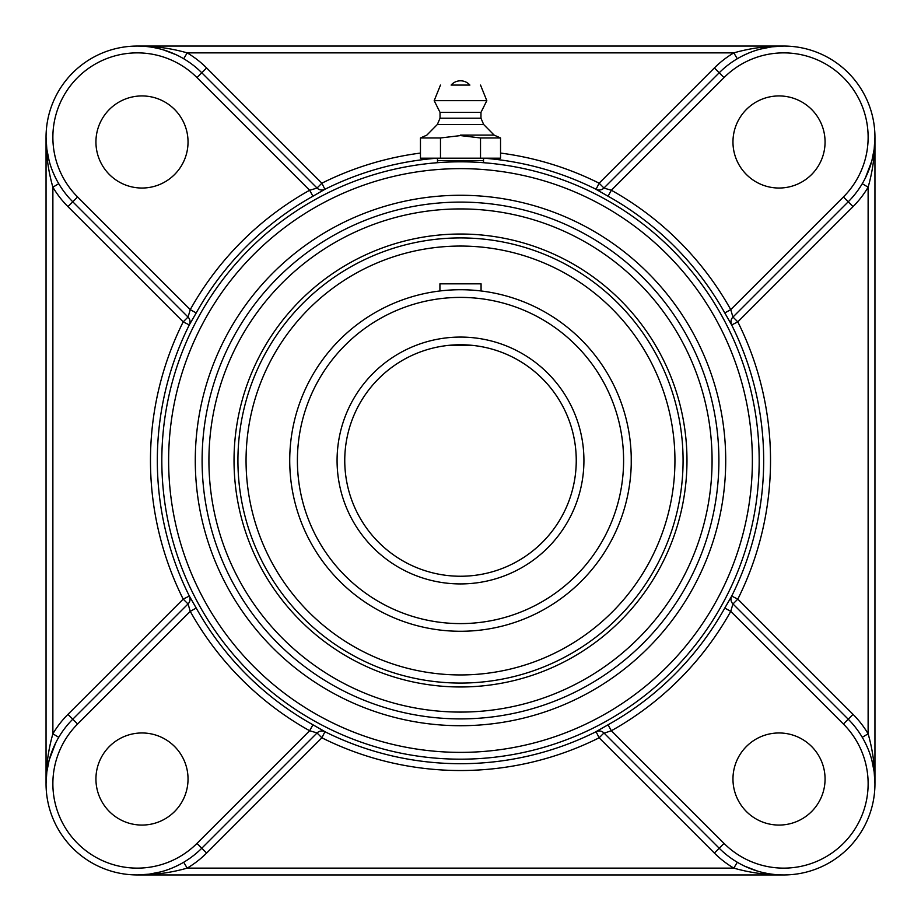 <?xml version="1.0" encoding="UTF-8"?>
<svg xmlns="http://www.w3.org/2000/svg" width="921" height="921" viewBox="0 0 921 921"><rect width="100%" height="100%" fill="white"/><g stroke="black" fill="none" stroke-linecap="round" stroke-linejoin="round"><path stroke-width="1.38" d="M480.52 137.966L500.54 137.966L500.54 158.182L480.52 158.182L480.52 137.966L460.5 135.583L440.48 137.966L440.48 158.182L420.46 158.182L420.46 137.966L440.48 137.966M480.52 158.182L440.48 158.182M460.5 135.111L494.14 135.111L460.5 135.111M483.525 158.182L483.525 162.706M451.117 85.077L469.883 85.077L451.117 85.077A12.422 12.422 0 0 1 469.883 85.077L460.5 85.077M437.337 124.508L440.031 118.222L480.969 118.222L483.663 124.508L437.337 124.508L426.86 135.111L420.46 137.966M480.969 118.222L480.969 112.374L440.031 112.374L434.182 100.677L486.818 100.677L480.52 85.077M483.525 160.565L437.475 160.565M742.81 55.732L748.497 53.119M760.147 49.147L771.89 46.821L783.713 46.05C766.502 46.004 749.878 48.283 733.818 52.877L737.284 58.748M783.713 46.05L137.287 46.05C154.498 46.004 171.122 48.283 187.182 52.877L733.818 52.877A98.052 98.052 0 0 0 714.374 67.947L719.209 72.771L603.911 188.068L611.371 190.256L608.044 196.208A302.687 302.687 0 0 1 724.792 312.956L731.665 324.963L737.802 321.866L853.053 206.626A98.052 98.052 0 0 0 868.123 187.182L862.252 183.716M187.849 604.118L72.771 719.209L67.947 714.374A98.052 98.052 0 0 0 52.877 733.818L58.748 737.284M49.147 160.853L46.821 149.11L46.05 137.287C46.004 154.498 48.283 171.122 52.877 187.182L52.877 733.818C48.283 749.878 46.004 766.502 46.05 783.713L46.821 771.89M46.821 771.867L49.158 760.113L55.732 742.821M316.882 187.849L201.791 72.771A91.237 91.237 0 0 0 46.05 137.287L46.05 783.713A91.237 91.237 0 0 1 72.771 719.209L188.022 603.957L183.198 599.134L67.947 714.374M160.853 871.853L149.11 874.179L137.287 874.95C154.498 874.996 171.122 872.717 187.182 868.123A98.052 98.052 0 0 0 206.626 853.053L321.866 737.802L324.963 731.665L312.956 724.792A302.687 302.687 0 0 1 196.208 608.044L190.256 611.371L188.068 603.911A6.827 6.815 45 0 0 189.335 596.037L183.198 599.134A310.032 310.032 0 0 1 183.198 321.866L189.3 324.917L196.208 312.956A302.687 302.687 0 0 1 312.956 196.208L324.917 189.3A303.205 303.205 0 0 1 437.314 158.182M55.732 178.19L53.119 172.503M196.208 608.044L189.335 596.037A303.205 303.205 0 0 1 189.3 324.917L189.335 324.963A6.827 6.815 135 0 0 188.068 317.089L190.256 309.629L77.594 196.967L72.771 201.791A91.237 91.237 0 0 1 46.05 137.287A91.237 91.237 0 0 0 72.771 201.791L67.947 206.626A98.052 98.052 0 0 1 52.877 187.182L58.748 183.716M183.716 58.748L187.182 52.877A98.052 98.052 0 0 1 206.626 67.947L321.866 183.198L324.917 189.3A6.827 6.815 135 0 1 317.089 188.068L309.629 190.256A309.502 309.502 0 0 0 190.256 309.629L196.208 312.956M153.047 47.42L157.813 48.387M163.293 49.838L176.199 54.765M206.626 67.947L201.791 72.771L317.043 188.022L321.866 183.198A310.032 310.032 0 0 1 420.46 153.07M178.19 865.268L172.503 867.881M737.284 862.252L733.818 868.123L187.182 868.123L183.716 862.252M137.287 874.95L783.713 874.95C766.502 874.996 749.878 872.717 733.818 868.123A98.052 98.052 0 0 1 714.374 853.053L599.134 737.802L596.083 731.7A303.205 303.205 0 0 1 324.917 731.7A6.827 6.815 45 0 0 317.089 732.932L309.629 730.744L312.956 724.792M871.853 760.147L874.179 771.89L874.95 783.713C874.996 766.502 872.717 749.878 868.123 733.818L868.123 187.182C872.717 171.122 874.996 154.498 874.95 137.287L874.179 149.11M874.179 149.133L871.842 160.887L865.268 178.179M733.151 316.882L848.229 201.791L732.978 317.043L737.802 321.866A310.032 310.032 0 0 1 737.802 599.134L731.7 596.083L724.792 608.044A302.687 302.687 0 0 1 608.044 724.792L596.037 731.665A6.827 6.815 -45 0 1 603.911 732.932L719.209 848.229L603.957 732.978L599.134 737.802A310.032 310.032 0 0 1 321.866 737.802L317.043 732.978A6.827 6.815 45 0 1 324.917 731.7M724.792 312.956L730.744 309.629L732.932 317.089A6.827 6.815 -135 0 0 731.665 324.963A303.205 303.205 0 0 1 731.7 596.083L731.665 596.037A6.827 6.815 -45 0 0 732.932 603.911L730.744 611.371L724.792 608.044M865.268 742.81L867.881 748.497M714.374 853.053L719.209 848.229A91.237 91.237 0 0 0 848.229 848.229A91.237 91.237 0 0 0 848.229 719.209L853.053 714.374A98.052 98.052 0 0 1 868.123 733.818L862.252 737.284M874.95 783.713L874.95 137.287M767.953 873.58L763.187 872.613M757.707 871.162L744.801 866.235M604.118 733.151L611.371 730.744A309.502 309.502 0 0 0 730.744 611.371L843.406 724.033L848.229 719.209L733.151 604.118M460.5 234.026A226.474 226.474 0 0 0 234.026 460.5A226.474 226.474 0 0 0 460.5 686.974A226.474 226.474 0 0 0 686.974 460.5A226.474 226.474 0 0 0 460.5 234.026M460.5 718.898A258.398 258.398 0 0 0 718.898 460.5A258.398 258.398 0 0 0 460.5 202.102A258.398 258.398 0 0 1 718.898 460.5A258.398 258.398 0 0 1 460.5 718.898A258.398 258.398 0 0 1 202.102 460.5A258.398 258.398 0 0 1 460.5 202.102A258.398 258.398 0 0 1 718.898 460.5A258.398 258.398 0 0 1 460.5 718.898A258.398 258.398 0 0 1 202.102 460.5A258.398 258.398 0 0 1 460.5 202.102M714.374 67.947L599.134 183.198L596.037 189.335L608.044 196.208M608.044 724.792L611.371 730.744L724.033 843.406L719.209 848.229A91.237 91.237 0 0 0 848.229 848.229A91.237 91.237 0 0 0 848.229 719.209M46.05 783.713A91.237 91.237 0 0 0 201.791 848.229L316.882 733.151M72.771 201.791L187.849 316.882M312.956 196.208L309.629 190.256L196.967 77.594L201.791 72.771M483.686 158.182A303.205 303.205 0 0 1 596.083 189.3A6.827 6.815 -135 0 0 603.911 188.068L604.118 187.849M853.053 206.626L848.229 201.791A91.237 91.237 0 0 0 848.229 72.771A91.237 91.237 0 0 0 719.209 72.771L724.033 77.594A84.41 84.41 0 0 1 843.406 77.594A84.41 84.41 0 0 1 843.406 196.967L730.744 309.629A309.502 309.502 0 0 0 611.371 190.256L724.033 77.594M779.016 188.034A46.05 46.05 0 0 1 732.966 141.984A46.05 46.05 0 0 1 779.016 95.934A46.05 46.05 0 0 1 825.066 141.984A46.05 46.05 0 0 1 779.016 188.034M188.034 141.984A46.05 46.05 0 0 1 141.984 188.034A46.05 46.05 0 0 1 95.934 141.984A46.05 46.05 0 0 1 141.984 95.934A46.05 46.05 0 0 1 188.034 141.984M732.966 779.016A46.05 46.05 0 0 1 779.016 732.966A46.05 46.05 0 0 1 825.066 779.016A46.05 46.05 0 0 1 779.016 825.066A46.05 46.05 0 0 1 732.966 779.016M141.984 732.966A46.05 46.05 0 0 1 188.034 779.016A46.05 46.05 0 0 1 141.984 825.066A46.05 46.05 0 0 1 95.934 779.016A46.05 46.05 0 0 1 141.984 732.966M464.449 344.822L460.5 344.753A115.747 115.747 0 0 1 464.472 344.822L472.001 345.329M448.999 345.329L471.966 345.317A115.747 115.747 0 0 1 475.052 345.674L477.55 346.008A115.747 115.747 0 0 1 575.936 469.042A115.747 115.747 0 0 1 460.5 576.247M460.5 237.917A222.583 222.583 0 0 1 653.254 571.791A222.583 222.583 0 0 1 267.746 571.791A222.583 222.583 0 0 1 460.5 237.917M576.247 460.5A115.747 115.747 0 0 1 402.627 560.739A115.747 115.747 0 0 1 402.627 360.261A115.747 115.747 0 0 1 576.247 460.5M477.55 346.008L475.052 345.674M445.948 345.674L443.45 346.008L445.948 345.674M449.034 345.317L452.625 345.018M631.23 456.563L631.23 464.46M630.425 443.462L630.148 440.929M630.217 441.504L630.367 442.989M630.033 481.061L630.367 478.011M631.276 460.5A170.776 170.776 0 0 0 460.5 289.724A170.776 170.776 0 0 0 289.724 460.5A170.776 170.776 0 0 0 460.5 631.276A170.776 170.776 0 0 0 631.276 460.5A170.776 170.776 0 0 0 460.5 289.724A170.776 170.776 0 0 0 289.724 460.5A170.776 170.776 0 0 0 460.5 631.276A170.776 170.776 0 0 0 631.276 460.5M412.942 251.398A214.443 214.443 0 0 0 251.398 508.058A214.443 214.443 0 0 0 508.058 669.602A214.443 214.443 0 0 0 669.602 412.942A214.443 214.443 0 0 0 412.942 251.398M481.073 290.967L481.073 283.829L439.927 283.829L439.927 290.967M500.54 153.07A310.032 310.032 0 0 1 599.134 183.198L603.957 188.022A6.827 6.815 -135 0 1 596.083 189.3M188.022 603.957A6.827 6.815 45 0 0 189.3 596.083M67.947 206.626L183.198 321.866L188.022 317.043A6.827 6.815 135 0 1 189.3 324.917M317.043 188.022A6.827 6.815 135 0 0 324.917 189.3M206.626 853.053L196.967 843.406A84.41 84.41 0 0 1 77.594 843.406A84.41 84.41 0 0 1 77.594 724.033L190.256 611.371A309.502 309.502 0 0 0 309.629 730.744L196.967 843.406M732.978 317.043A6.827 6.815 -135 0 0 731.7 324.917M853.053 714.374L737.802 599.134L732.978 603.957A6.827 6.815 -45 0 1 731.7 596.083M603.957 732.978A6.827 6.815 -45 0 0 596.083 731.7M460.5 208.929A251.571 251.571 0 0 1 678.374 586.286A251.571 251.571 0 0 1 242.626 586.286A251.571 251.571 0 0 1 460.5 208.929M460.5 195.275A265.225 265.225 0 0 0 230.814 593.112A265.225 265.225 0 0 0 690.186 593.112A265.225 265.225 0 0 0 460.5 195.275M460.5 168.635A291.865 291.865 0 0 1 713.268 606.432A291.865 291.865 0 0 1 207.732 606.432A291.865 291.865 0 0 1 460.5 168.635M460.5 161.82A298.68 298.68 0 0 0 161.82 460.5A298.68 298.68 0 0 0 460.5 759.18A298.68 298.68 0 0 0 759.18 460.5A298.68 298.68 0 0 0 460.5 161.82M848.229 201.791L843.406 196.967M77.594 196.967A84.41 84.41 0 0 1 77.594 77.594A84.41 84.41 0 0 1 196.967 77.594M843.406 724.033A84.41 84.41 0 0 1 843.406 843.406A84.41 84.41 0 0 1 724.033 843.406M72.771 719.209L77.594 724.033M583.926 460.5A123.426 123.426 0 0 0 398.793 353.606A123.426 123.426 0 0 0 398.793 567.394A123.426 123.426 0 0 0 583.926 460.5M623.598 460.5A163.098 163.098 0 0 1 460.5 623.598A163.098 163.098 0 0 1 297.402 460.5A163.098 163.098 0 0 1 460.5 297.402A163.098 163.098 0 0 1 623.598 460.5M483.663 124.508L494.14 135.111L500.54 137.966M437.475 162.706L437.475 158.182M440.031 118.222L440.031 112.374M440.48 85.077L434.182 100.677M480.969 112.374L486.818 100.677"/></g></svg>
